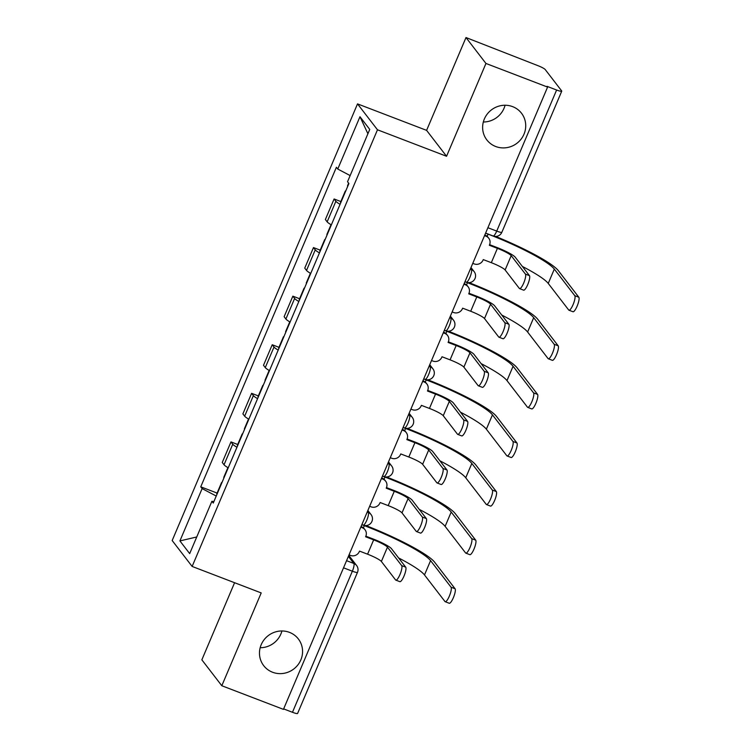 <?xml version="1.0" encoding="UTF-8"?>
<svg xmlns="http://www.w3.org/2000/svg" width="751" height="751" viewBox="0 0 751 751"><rect width="100%" height="100%" fill="white"/><g stroke="black" fill="none" stroke-linecap="round" stroke-linejoin="round"><path stroke-width="1.13" d="M281.916 630.971A21.873 21.009 -37.6 0 1 260.165 647.728M289.482 632.37A21.873 21.009 -37.6 0 1 298.354 638.96A21.873 21.009 -37.6 0 1 297.931 664.86A21.873 21.009 -37.6 0 1 272.557 672.239A21.873 21.009 -37.6 0 1 263.695 665.649A21.873 21.009 -37.6 0 1 264.108 639.739A21.873 21.009 -37.6 0 1 289.482 632.37M505.076 105.243A21.873 21.009 -37.6 0 1 483.325 122M512.642 106.642A21.873 21.009 -37.6 0 1 521.504 113.232A21.873 21.009 -37.6 0 1 521.091 139.142A21.873 21.009 -37.6 0 1 495.716 146.511A21.873 21.009 -37.6 0 1 486.845 139.921A21.873 21.009 -37.6 0 1 487.268 114.021A21.873 21.009 -37.6 0 1 512.642 106.642M234.584 582.72L201.85 659.829L221.808 685.738L283.446 709.366L547.592 87.088L485.953 63.459L465.995 37.55L426.596 130.364L357.523 103.882L172.176 540.532L192.134 566.442L377.481 129.792L446.554 156.274L485.953 63.459M465.995 37.55L537.819 65.619A6.834 0.967 23 0 1 545.179 69.505L561.645 90.88A6.834 0.967 23 0 1 561.739 91.171L501.856 232.266A6.834 0.967 -157 0 1 496.721 231.101L556.613 90.017A6.834 0.967 23 0 0 561.739 91.171M221.808 685.738L261.207 592.924L192.134 566.442M343.536 567.822L352.36 571.201A6.834 0.967 -157 0 0 357.485 572.365L297.603 713.45A6.834 0.967 -157 0 1 292.468 712.286L352.36 571.201A6.834 1.643 -69 0 0 353.843 563.466L348.389 556.388M283.643 708.906L292.468 712.286M556.613 90.017L547.01 86.337L547.592 87.088M340.072 204.319A15.724 2.215 -157 0 1 335.875 201.287L334.101 198.977L325.371 219.536L327.145 221.845A15.724 2.215 23 0 0 331.351 224.868M340.832 201.559L334.101 198.977M319.447 252.899A15.724 2.215 -157 0 1 315.251 249.867L313.477 247.567L304.746 268.126L306.521 270.426A15.724 2.215 23 0 0 310.726 273.458M320.208 250.149L313.477 247.567M298.823 301.489A15.724 2.215 -157 0 1 294.627 298.457L292.852 296.157L284.122 316.706L285.896 319.015A15.724 2.215 23 0 0 290.102 322.048M299.583 298.738L292.852 296.157M278.199 350.079A15.724 2.215 -157 0 1 274.002 347.046L272.228 344.737L263.498 365.296L265.272 367.596A15.724 2.215 23 0 0 269.478 370.628M278.959 347.319L272.228 344.737M257.574 398.659A15.724 2.215 -157 0 1 253.378 395.627L251.604 393.327L242.883 413.885L244.657 416.185A15.724 2.215 23 0 0 248.853 419.218M258.335 395.908L251.604 393.327M236.95 447.249A15.724 2.215 -157 0 1 232.754 444.216L230.979 441.907L222.258 462.466L224.033 464.775A15.724 2.215 23 0 0 228.229 467.798M237.71 444.489L230.979 441.907M350.144 175.584L337.762 169.041L359.973 116.724L369.745 129.416L347.535 181.733L348.905 183.516L213.265 503.057L211.895 501.283L189.684 553.609L179.911 540.917L202.122 488.591L216.241 496.045M337.762 169.041L336.392 167.266L200.752 486.817L202.122 488.591M357.523 103.882L377.481 129.792M426.596 130.364L446.554 156.274M217.095 493.078L200.752 486.817M213.875 501.621L211.895 501.283M359.973 116.724L367.906 133.744M196.743 536.974L179.911 540.917M489.605 244.666L496.646 247.37A17.264 2.441 -157 0 1 515.224 257.18L529.455 275.655A7.857 1.887 111 0 1 527.972 284.028A7.857 1.887 111 0 1 523.597 290.158L519.57 288.609A7.857 1.887 -69 0 0 523.945 282.479A7.857 1.887 -69 0 0 525.428 274.106L511.196 255.64A12.814 1.812 23 0 0 497.406 248.356L489.352 245.267L489.549 244.798A6.834 6.562 142.4 0 0 486 236.189L485.24 235.213A6.834 6.562 -37.6 0 1 488.009 237.269L488.77 238.255M511.196 255.64L505.123 269.966L519.345 288.431A7.857 1.887 -69 0 0 519.57 288.609M472.773 263.357L474.228 263.911A6.834 6.562 142.4 0 0 483.071 260.062L483.268 259.593L491.323 262.681A12.814 1.812 23 0 1 505.123 269.966M484.536 235.636L486 236.189M495.622 236.424A65.966 9.312 -157 0 1 558.34 270.651L578.824 297.236A7.857 1.887 111 0 1 577.341 305.61A7.857 1.887 111 0 1 572.966 311.74L568.939 310.201A7.857 1.887 -69 0 0 573.313 304.071A7.857 1.887 -69 0 0 574.797 295.697L554.313 269.102A61.516 8.683 23 0 0 488.094 234.134L485.578 233.176M522.358 266.436A61.516 8.683 23 0 1 548.239 283.427L568.714 310.022A7.857 1.887 -69 0 0 568.939 310.201M347.722 186.286A8.543 1.202 -157 0 1 347.516 185.816L348.642 183.169M345.479 191.58A8.543 1.202 -157 0 1 345.272 191.111A8.543 1.202 -157 0 1 345.751 190.932M340.719 202.789A8.543 1.202 -157 0 1 340.513 202.319L345.272 191.111M468.981 293.256L476.021 295.96A17.264 2.441 -157 0 1 494.599 305.77L508.831 324.235A7.857 1.887 111 0 1 507.347 332.609A7.857 1.887 111 0 1 502.973 338.739L498.946 337.199A7.857 1.887 -69 0 0 503.32 331.069A7.857 1.887 -69 0 0 504.803 322.695L490.572 304.221A12.814 1.812 23 0 0 476.782 296.936L468.727 293.848L468.924 293.378A6.834 6.562 142.4 0 0 465.376 284.779L464.616 283.794A6.834 6.562 -37.6 0 1 467.385 285.859L468.145 286.835M490.572 304.221L484.498 318.546L498.72 337.021A7.857 1.887 -69 0 0 498.946 337.199M452.149 311.937L453.604 312.5A6.834 6.562 142.4 0 0 462.447 308.642L462.644 308.173L470.699 311.261A12.814 1.812 23 0 1 484.498 318.546M463.911 284.216L465.376 284.779M448.356 341.836L455.397 344.54A17.264 2.441 -157 0 1 473.984 354.35L488.206 372.825A7.857 1.887 111 0 1 486.723 381.198A7.857 1.887 111 0 1 482.349 387.328L478.321 385.779A7.857 1.887 -69 0 0 482.696 379.649A7.857 1.887 -69 0 0 484.179 371.276L469.957 352.81A12.814 1.812 23 0 0 456.157 345.526L448.103 342.437L448.3 341.968A6.834 6.562 142.4 0 0 444.752 333.369L443.991 332.383A6.834 6.562 -37.6 0 1 446.761 334.439L447.521 335.425M469.957 352.81L463.874 367.136L478.096 385.601A7.857 1.887 -69 0 0 478.321 385.779M431.525 360.527L432.98 361.081A6.834 6.562 142.4 0 0 441.823 357.232L442.02 356.763L450.074 359.851A12.814 1.812 23 0 1 463.874 367.136M443.287 332.806L444.752 333.369M469.018 282.629A65.966 9.312 -157 0 1 537.716 319.231L558.2 345.826A7.857 1.887 111 0 1 556.716 354.2A7.857 1.887 111 0 1 552.342 360.33L548.314 358.781A7.857 1.887 -69 0 0 552.689 352.651A7.857 1.887 -69 0 0 554.172 344.277L533.689 317.692A61.516 8.683 23 0 0 467.469 282.723L464.963 281.756M501.734 315.016A61.516 8.683 23 0 1 527.615 332.017L548.089 358.612A7.857 1.887 -69 0 0 548.314 358.781M327.098 234.875A8.543 1.202 -157 0 1 326.892 234.396L331.022 224.68M324.854 240.17A8.543 1.202 -157 0 1 324.648 239.691A8.543 1.202 -157 0 1 325.127 239.513M320.095 251.378A8.543 1.202 -157 0 1 319.888 250.909L324.648 239.691M448.403 331.219A65.966 9.312 -157 0 1 517.092 367.821L537.575 394.406A7.857 1.887 111 0 1 536.092 402.78A7.857 1.887 111 0 1 531.717 408.91L527.7 407.371A7.857 1.887 -69 0 0 532.065 401.241A7.857 1.887 -69 0 0 533.548 392.867L513.074 366.272A61.516 8.683 23 0 0 446.845 331.304L444.339 330.346M481.109 363.606A61.516 8.683 23 0 1 506.991 380.607L527.465 407.192A7.857 1.887 -69 0 0 527.7 407.371M306.483 283.456A8.543 1.202 -157 0 1 306.267 282.986L310.398 273.27M304.23 288.75A8.543 1.202 -157 0 1 304.024 288.281A8.543 1.202 -157 0 1 304.512 288.102M299.471 299.968A8.543 1.202 -157 0 1 299.264 299.489L304.024 288.281M427.732 390.426L434.773 393.13A17.264 2.441 -157 0 1 453.36 402.94L467.582 421.405A7.857 1.887 111 0 1 466.099 429.779A7.857 1.887 111 0 1 461.724 435.909L457.697 434.369A7.857 1.887 -69 0 0 462.072 428.239A7.857 1.887 -69 0 0 463.555 419.865L449.333 401.391A12.814 1.812 23 0 0 435.533 394.106L427.479 391.018L427.676 390.558A6.834 6.562 142.4 0 0 424.127 381.949L423.367 380.973A6.834 6.562 -37.6 0 1 426.146 383.029L426.897 384.005M449.333 401.391L443.25 415.725L457.472 434.191A7.857 1.887 -69 0 0 457.697 434.369M410.9 409.107L412.355 409.67A6.834 6.562 142.4 0 0 421.198 405.812L421.395 405.352L429.45 408.431A12.814 1.812 23 0 1 443.25 415.725M422.663 381.395L424.127 381.949M407.108 439.016L414.148 441.71A17.264 2.441 -157 0 1 432.736 451.52L446.958 469.995A7.857 1.887 111 0 1 445.474 478.368A7.857 1.887 111 0 1 441.1 484.498L437.073 482.949A7.857 1.887 -69 0 0 441.447 476.829A7.857 1.887 -69 0 0 442.93 468.455L428.708 449.98A12.814 1.812 23 0 0 414.909 442.696L406.854 439.607L407.051 439.138A6.834 6.562 142.4 0 0 403.503 430.539L402.743 429.553A6.834 6.562 -37.6 0 1 405.521 431.609L406.272 432.595M428.708 449.98L422.625 464.306L436.847 482.78A7.857 1.887 -69 0 0 437.073 482.949M390.276 457.697L391.74 458.26A6.834 6.562 142.4 0 0 400.574 454.402L400.771 453.933L408.826 457.021A12.814 1.812 23 0 1 422.625 464.306M402.038 429.976L403.503 430.539M386.483 487.596L393.524 490.3A17.264 2.441 -157 0 1 412.111 500.11L426.333 518.584A7.857 1.887 111 0 1 424.85 526.958A7.857 1.887 111 0 1 420.476 533.088L416.458 531.539A7.857 1.887 -69 0 0 420.823 525.409A7.857 1.887 -69 0 0 422.306 517.035L408.084 498.57A12.814 1.812 23 0 0 394.284 491.285L386.23 488.197L386.427 487.728A6.834 6.562 142.4 0 0 382.879 479.119L382.118 478.143A6.834 6.562 -37.6 0 1 384.897 480.199L385.648 481.184M408.084 498.57L402.001 512.895L416.223 531.361A7.857 1.887 -69 0 0 416.458 531.539M369.652 506.287L371.116 506.841A6.834 6.562 142.4 0 0 379.95 502.992L380.147 502.522L388.201 505.611A12.814 1.812 23 0 1 402.001 512.895M381.424 478.565L382.879 479.119M427.779 379.799A65.966 9.312 -157 0 1 496.477 416.401L516.951 442.996A7.857 1.887 111 0 1 515.468 451.37A7.857 1.887 111 0 1 511.102 457.5L507.075 455.96A7.857 1.887 -69 0 0 511.44 449.83A7.857 1.887 -69 0 0 512.924 441.457L492.449 414.862A61.516 8.683 23 0 0 426.221 379.893L423.714 378.926M460.485 412.196A61.516 8.683 23 0 1 486.366 429.187L506.841 455.782A7.857 1.887 -69 0 0 507.075 455.96M285.859 332.045A8.543 1.202 -157 0 1 285.643 331.566L289.773 321.85M283.606 337.34A8.543 1.202 -157 0 1 283.399 336.861A8.543 1.202 -157 0 1 283.887 336.683M278.846 348.548A8.543 1.202 -157 0 1 278.64 348.079L283.399 336.861M407.155 428.389A65.966 9.312 -157 0 1 475.852 464.991L496.327 491.586A7.857 1.887 111 0 1 494.843 499.959A7.857 1.887 111 0 1 490.478 506.09L486.451 504.541A7.857 1.887 -69 0 0 490.816 498.411A7.857 1.887 -69 0 0 492.299 490.037L471.825 463.451A61.516 8.683 23 0 0 405.596 428.474L403.09 427.516M439.861 460.776A61.516 8.683 23 0 1 465.742 477.777L486.226 504.362A7.857 1.887 -69 0 0 486.451 504.541M265.234 380.626A8.543 1.202 -157 0 1 265.028 380.156L269.149 370.44M262.981 385.92A8.543 1.202 -157 0 1 262.775 385.451A8.543 1.202 -157 0 1 263.263 385.272M258.222 397.138A8.543 1.202 -157 0 1 258.015 396.659L262.775 385.451M386.53 476.979A65.966 9.312 -157 0 1 455.228 513.581L475.702 540.166A7.857 1.887 111 0 1 474.219 548.54A7.857 1.887 111 0 1 469.854 554.67L465.827 553.13A7.857 1.887 -69 0 0 470.192 547A7.857 1.887 -69 0 0 471.675 538.627L451.201 512.032A61.516 8.683 23 0 0 384.972 477.063L382.466 476.106M419.236 509.366A61.516 8.683 23 0 1 445.118 526.357L465.601 552.952A7.857 1.887 -69 0 0 465.827 553.13M244.61 429.215A8.543 1.202 -157 0 1 244.404 428.746L248.525 419.03M242.357 434.51A8.543 1.202 -157 0 1 242.151 434.04A8.543 1.202 -157 0 1 242.639 433.862M237.598 445.719A8.543 1.202 -157 0 1 237.391 445.249L242.151 434.04M365.859 536.186L372.909 538.889A17.264 2.441 -157 0 1 391.487 548.699L405.709 567.165A7.857 1.887 111 0 1 404.226 575.538A7.857 1.887 111 0 1 399.861 581.668L395.833 580.129A7.857 1.887 -69 0 0 400.199 573.999A7.857 1.887 -69 0 0 401.682 565.625L387.46 547.15A12.814 1.812 23 0 0 373.66 539.866L365.606 536.777L365.803 536.317A6.834 6.562 142.4 0 0 362.254 527.709L361.503 526.723A6.834 6.562 -37.6 0 1 364.273 528.788L365.024 529.765M387.46 547.15L381.377 561.476L395.599 579.95A7.857 1.887 -69 0 0 395.833 580.129M349.027 554.867L350.492 555.43A6.834 6.562 142.4 0 0 359.325 551.572L359.522 551.103L367.577 554.191A12.814 1.812 23 0 1 381.377 561.476M360.799 527.146L362.254 527.709M365.906 525.559A65.966 9.312 -157 0 1 434.604 562.161L455.078 588.756A7.857 1.887 111 0 1 453.595 597.129A7.857 1.887 111 0 1 449.229 603.26L445.202 601.711A7.857 1.887 -69 0 0 449.567 595.581A7.857 1.887 -69 0 0 451.06 587.207L430.576 560.622A61.516 8.683 23 0 0 364.348 525.653L361.841 524.686M398.612 557.946A61.516 8.683 23 0 1 424.493 574.947L444.977 601.542A7.857 1.887 -69 0 0 445.202 601.711M223.986 477.805A8.543 1.202 -157 0 1 223.779 477.326L227.9 467.61M221.733 483.1A8.543 1.202 -157 0 1 221.526 482.621A8.543 1.202 -157 0 1 222.014 482.442M216.973 494.308A8.543 1.202 -157 0 1 216.767 493.839L221.526 482.621M361.869 524.611L363.174 525.118A6.834 1.643 -69 0 0 366.788 520.246A6.834 1.643 -69 0 0 368.272 512.501L367.455 511.45M367.192 512.088L368.272 512.501A6.834 6.562 -37.6 0 1 371.041 514.557L367.877 510.464M382.494 476.031L383.799 476.528A6.834 1.643 -69 0 0 387.413 471.656A6.834 1.643 -69 0 0 388.887 463.921L388.079 462.869M387.816 463.508L388.887 463.921A6.834 6.562 -37.6 0 1 391.665 465.977L388.502 461.874M403.118 427.441L404.423 427.939A6.834 1.643 -69 0 0 408.037 423.066A6.834 1.643 -69 0 0 409.511 415.331L408.704 414.28M408.431 414.918L409.511 415.331A6.834 6.562 -37.6 0 1 412.29 417.387L409.126 413.285M423.742 378.861L425.047 379.358A6.834 1.643 -69 0 0 428.661 374.486A6.834 1.643 -69 0 0 430.135 366.741L429.328 365.699M429.056 366.328L430.135 366.741A6.834 6.562 -37.6 0 1 432.905 368.807L429.75 364.704M444.367 330.271L445.672 330.769A6.834 1.643 -69 0 0 449.276 325.896A6.834 1.643 -69 0 0 450.76 318.161L449.952 317.11M449.68 317.748L450.76 318.161A6.834 6.562 -37.6 0 1 453.529 320.217L450.375 316.115M464.991 281.681L466.296 282.188A6.834 1.643 -69 0 0 469.901 277.316A6.834 1.643 -69 0 0 471.384 269.571L470.577 268.52M470.304 269.158L471.384 269.571A6.834 6.562 -37.6 0 1 474.153 271.627L470.999 267.534M346.568 560.678L353.843 563.466A6.834 6.562 142.4 0 1 356.612 565.522L348.811 555.393M244.657 416.185L253.378 395.627M265.272 367.596L274.002 347.046M285.896 319.015L294.627 298.457M306.521 270.426L315.251 249.867M327.145 221.845L335.875 201.287M224.033 464.775L232.754 444.216M485.615 233.101L493.116 235.974A6.834 1.643 -69 0 0 496.721 231.101L487.897 227.722M525.428 274.106L529.455 275.655M497.406 248.356L491.323 262.681M574.797 295.697L578.824 297.236M487.146 236.349L488.094 234.134M548.239 283.427L554.313 269.102M504.803 322.695L508.831 324.235M476.782 296.936L470.699 311.261M484.179 371.276L488.206 372.825M456.157 345.526L450.074 359.851M554.172 344.277L558.2 345.826M466.521 284.939L467.469 282.723M527.615 332.017L533.689 317.692M533.548 392.867L537.575 394.406M445.897 333.528L446.845 331.304M506.991 380.607L513.074 366.272M463.555 419.865L467.582 421.405M435.533 394.106L429.45 408.431M442.93 468.455L446.958 469.995M414.909 442.696L408.826 457.021M422.306 517.035L426.333 518.584M394.284 491.285L388.201 505.611M512.924 441.457L516.951 442.996M425.273 382.109L426.221 379.893M486.366 429.187L492.449 414.862M492.299 490.037L496.327 491.586M404.658 430.699L405.596 428.474M465.742 477.777L471.825 463.451M471.675 538.627L475.702 540.166M384.033 479.279L384.972 477.063M445.118 526.357L451.201 512.032M401.682 565.625L405.709 567.165M373.66 539.866L367.577 554.191M451.06 587.207L455.078 588.756M363.409 527.869L364.348 525.653M424.493 574.947L430.576 560.622M466.296 282.188A6.834 6.834 0 0 0 474.153 271.627M445.672 330.769A6.834 6.834 0 0 0 453.529 320.217M425.047 379.358A6.834 6.834 0 0 0 432.905 368.807M404.423 427.939A6.834 6.834 0 0 0 412.29 417.387M383.799 476.528A6.834 6.834 0 0 0 391.665 465.977M363.174 525.118A6.834 6.834 0 0 0 371.041 514.557M357.485 572.365A6.834 6.834 0 0 0 356.612 565.522M493.116 235.974A6.834 6.834 0 0 0 501.856 232.266"/></g></svg>
